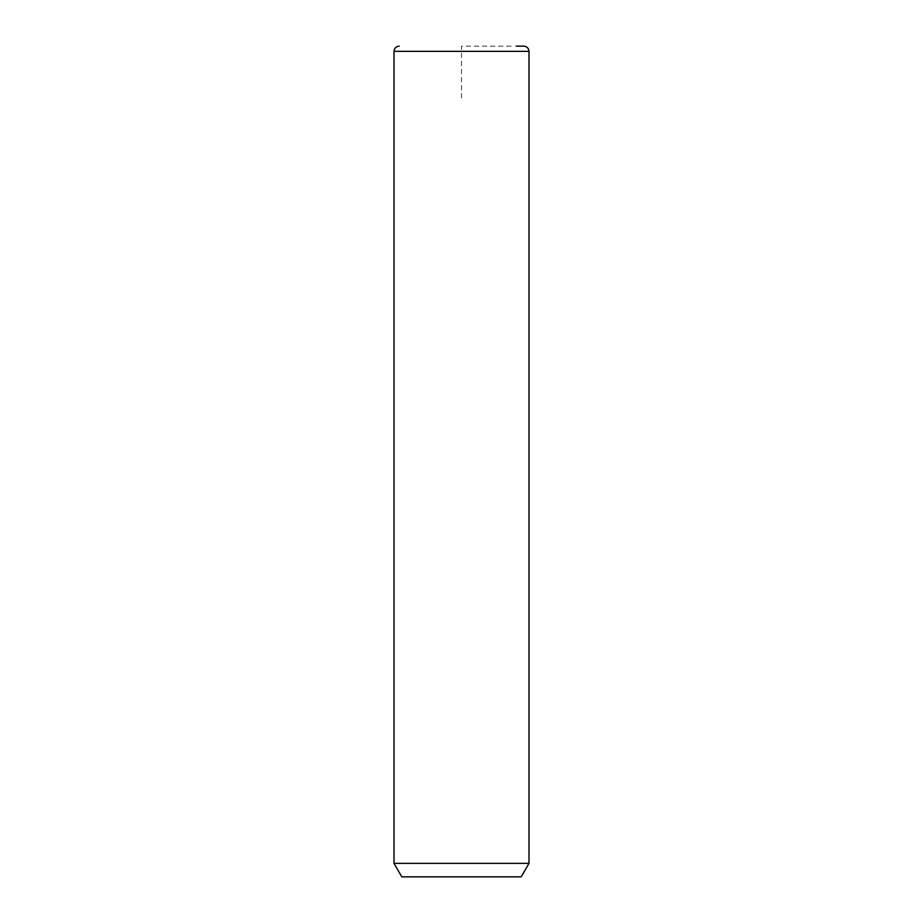 <?xml version="1.0" encoding="UTF-8"?>
<svg xmlns="http://www.w3.org/2000/svg" width="923" height="923" viewBox="0 0 923 923"><rect width="100%" height="100%" fill="white"/><g stroke="black" fill="none" stroke-linecap="round" stroke-linejoin="round"><path stroke-width="0.69" stroke-dasharray="4.62 3.46" d="M528.994 863.363L394.006 863.363M521.207 876.85L401.793 876.85M523.803 46.15L516.176 46.15M461.5 98.069L461.5 46.15L513.419 46.15M528.994 51.342L394.006 51.342"/><path stroke-width="1.38" d="M528.994 863.363L521.207 876.85L401.793 876.85L394.006 863.363L528.994 863.363L528.994 51.342C528.683 48.192 526.952 46.462 523.803 46.15L516.176 46.15M394.006 863.363L394.006 51.342L528.994 51.342M394.006 51.342C394.317 48.192 396.048 46.462 399.197 46.15"/></g></svg>
